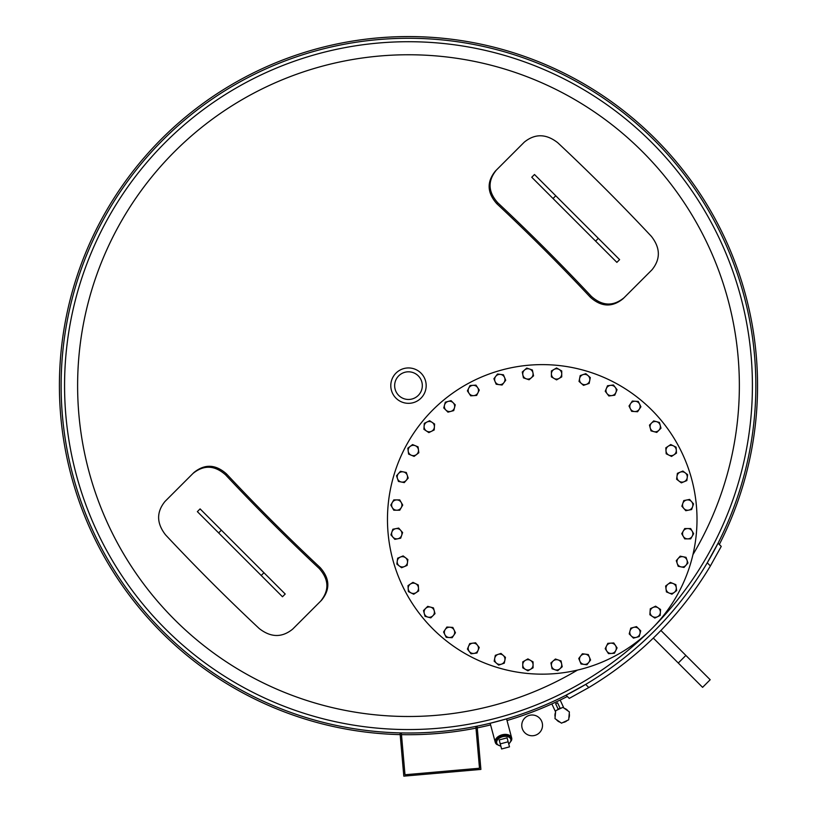 <?xml version="1.0" encoding="UTF-8"?>
<svg xmlns="http://www.w3.org/2000/svg" width="817" height="817" viewBox="0 0 817 817"><rect width="100%" height="100%" fill="white"/><g stroke="black" fill="none" stroke-linecap="round" stroke-linejoin="round"><path stroke-width="1.23" d="M569.418 693.459L566.058 695.196L569.255 698.392L588.802 687.546A351.657 351.657 0 0 0 710.392 565.946L721.248 546.399L718.051 543.203L707.256 562.811L718.051 543.203M578.232 688.69L571.798 692.203M566.058 695.196L585.666 684.411L588.802 687.546M653.314 638.067L702.589 687.342L710.187 679.744L660.912 630.469M162.859 631.255A347.358 347.358 0 0 1 318.579 50.113A347.358 347.358 0 0 1 744.011 475.535A347.358 347.358 0 0 1 162.859 631.255M496.981 744.583A8.487 5.453 -15 0 1 495.265 742.306L490.159 723.259L506.029 719.021M505.937 719.042L502.966 719.9M502.251 720.104L501.546 720.298M500.688 720.533L499.994 720.727M496.777 721.585L496.082 721.768M495.265 742.306A8.487 5.453 -15 0 1 502.047 734.83A8.487 5.453 -15 0 1 511.667 737.904A8.487 5.453 -15 0 1 511.319 740.743M496.644 742.53A7.271 4.667 -15 0 1 502.251 735.596A7.271 4.667 -15 0 1 510.584 738.793M400.177 734.616A349.084 349.084 0 0 1 161.643 138.798A349.084 349.084 0 0 1 719.328 544.479M567.335 696.482A349.084 349.084 0 0 1 507.01 720.523M490.608 724.914A349.084 349.084 0 0 1 477.261 727.876M475.994 728.121A349.084 349.084 0 0 1 401.474 734.646M64.563 385.634A343.926 343.926 0 0 1 540.098 67.893A343.926 343.926 0 0 1 651.68 628.824A343.926 343.926 0 0 1 64.563 385.634A343.926 343.926 0 0 1 540.098 67.893A343.926 343.926 0 0 1 651.68 628.824A343.926 343.926 0 0 1 64.563 385.634M293.569 628.232L321.571 600.219C330.354 589.384 329.884 578.507 320.172 567.58A688.517 234.622 -135 0 1 226.544 473.952C215.617 464.23 204.73 463.76 193.895 472.543L165.892 500.555M523.401 143.036L495.398 171.049C486.615 181.885 487.085 192.761 496.797 203.688A688.517 234.622 45 0 1 590.425 297.317C601.353 307.039 612.239 307.498 623.075 298.726L651.078 270.713M426.178 385.634A17.688 17.688 0 0 1 399.636 400.953A17.688 17.688 0 0 1 399.636 370.315A17.688 17.688 0 0 1 426.178 385.634A17.688 17.688 0 0 1 399.636 400.953A17.688 17.688 0 0 1 399.636 370.315A17.688 17.688 0 0 1 426.178 385.634M524.34 142.097C535.033 133.467 546.164 133.682 557.756 142.74A692.397 235.95 45 0 1 651.384 236.368C660.442 247.949 660.647 259.091 652.017 269.773L624.014 297.776C613.179 306.559 602.292 306.099 591.365 296.377A692.397 235.95 -135 0 0 497.737 202.749C488.025 191.821 487.555 180.935 496.338 170.11L524.34 142.097M624.014 297.776L623.075 298.726M496.338 170.11L495.398 171.049M595.593 241.097L616.866 262.369L619.603 259.632L534.492 174.511L531.755 177.248L595.593 241.097L598.33 238.36M192.955 473.482C203.79 464.71 214.667 465.169 225.604 474.881A692.397 235.95 45 0 0 319.233 568.509C328.945 579.447 329.414 590.334 320.632 601.159L292.619 629.172C281.936 637.801 270.805 637.587 259.214 628.528A692.397 235.95 -135 0 1 165.585 534.9C156.527 523.319 156.313 512.177 164.952 501.495L193.895 472.543M320.632 601.159L321.571 600.219M221.376 530.172L200.104 508.899L197.367 511.636L282.478 596.757L285.215 594.02L263.942 572.737L221.376 530.172L218.639 532.909M432.806 628.824A154.76 154.76 0 0 1 502.179 369.897A154.76 154.76 0 0 1 691.733 559.441A154.76 154.76 0 0 1 432.806 628.824M608.502 653.641L605.193 648.688L606.51 646.012A5.157 5.157 0 0 0 611.473 653.447L608.502 653.641M606.51 646.012L607.828 643.347L610.799 643.153A5.157 5.157 0 0 0 606.51 646.012M610.799 643.153L613.771 642.948L615.426 645.43A5.157 5.157 0 0 0 610.799 643.153M615.426 645.43L617.08 647.901L615.763 650.577A5.157 5.157 0 0 0 615.426 645.43M615.763 650.577L614.445 653.253L611.473 653.447A5.157 5.157 0 0 0 615.763 650.577M581.04 663.986L578.763 658.482L580.57 656.122A5.157 5.157 0 0 0 583.992 664.374L581.04 663.986M580.57 656.122L582.388 653.753L585.34 654.151A5.157 5.157 0 0 0 580.57 656.122M585.34 654.151L588.291 654.54L589.435 657.287A5.157 5.157 0 0 0 585.34 654.151M589.435 657.287L590.579 660.034L588.761 662.403A5.157 5.157 0 0 0 589.435 657.287M588.761 662.403L586.943 664.762L583.992 664.374A5.157 5.157 0 0 0 588.761 662.403M552.088 668.776L550.924 662.934L553.16 660.973A5.157 5.157 0 0 0 554.906 669.736L552.088 668.776M553.16 660.973L555.407 659.013L558.225 659.962A5.157 5.157 0 0 0 553.16 660.973M558.225 659.962L561.044 660.922L561.626 663.843A5.157 5.157 0 0 0 558.225 659.962M561.626 663.843L562.208 666.764L559.962 668.735A5.157 5.157 0 0 0 561.626 663.843M559.962 668.735L557.725 670.696L554.906 669.736A5.157 5.157 0 0 0 559.962 668.735M522.757 667.826L522.757 661.872L525.331 660.381A5.157 5.157 0 0 0 525.331 669.317L522.757 667.826M525.331 660.381L527.915 658.89L530.488 660.381A5.157 5.157 0 0 0 525.331 660.381M530.488 660.381L533.072 661.872L533.072 664.854A5.157 5.157 0 0 0 530.488 660.381M533.072 664.854L533.072 667.826L530.488 669.317A5.157 5.157 0 0 0 533.072 664.854M530.488 669.317L527.915 670.808L525.331 669.317A5.157 5.157 0 0 0 530.488 669.317M494.162 661.178L495.327 655.336L498.145 654.376A5.157 5.157 0 0 0 496.409 663.138L494.162 661.178M498.145 654.376L500.974 653.416L503.211 655.387A5.157 5.157 0 0 0 498.145 654.376M503.211 655.387L505.447 657.348L504.865 660.269A5.157 5.157 0 0 0 503.211 655.387M504.865 660.269L504.283 663.19L501.464 664.15A5.157 5.157 0 0 0 504.865 660.269M501.464 664.15L498.646 665.099L496.409 663.138A5.157 5.157 0 0 0 501.464 664.15M467.426 649.076L469.714 643.571L472.665 643.183A5.157 5.157 0 0 0 469.244 651.435L467.426 649.076M472.665 643.183L475.617 642.795L477.424 645.154A5.157 5.157 0 0 0 472.665 643.183M477.424 645.154L479.242 647.513L478.098 650.271A5.157 5.157 0 0 0 477.424 645.154M478.098 650.271L476.965 653.018L474.013 653.406A5.157 5.157 0 0 0 478.098 650.271M474.013 653.406L471.052 653.804L469.244 651.435A5.157 5.157 0 0 0 474.013 653.406M443.57 631.99L446.879 627.037L449.85 627.231A5.157 5.157 0 0 0 444.887 634.656L443.57 631.99M449.85 627.231L452.822 627.425L454.14 630.091A5.157 5.157 0 0 0 449.85 627.231M454.14 630.091L455.457 632.767L453.803 635.238A5.157 5.157 0 0 0 454.14 630.091M453.803 635.238L452.148 637.72L449.176 637.526A5.157 5.157 0 0 0 453.803 635.238M449.176 637.526L446.205 637.331L444.887 634.656A5.157 5.157 0 0 0 449.176 637.526M423.492 610.575L427.71 606.357L430.59 607.133A5.157 5.157 0 0 0 424.268 613.455L423.492 610.575M430.59 607.133L433.459 607.899L434.236 610.779A5.157 5.157 0 0 0 430.59 607.133M434.236 610.779L435.001 613.659L432.898 615.763A5.157 5.157 0 0 0 434.236 610.779M432.898 615.763L430.794 617.866L427.914 617.101A5.157 5.157 0 0 0 432.898 615.763M427.914 617.101L425.034 616.324L424.268 613.455A5.157 5.157 0 0 0 427.914 617.101M407.989 585.656L412.942 582.347L415.608 583.665A5.157 5.157 0 0 0 408.183 588.628L407.989 585.656M415.608 583.665L418.284 584.982L418.478 587.954A5.157 5.157 0 0 0 415.608 583.665M418.478 587.954L418.672 590.926L416.2 592.58A5.157 5.157 0 0 0 418.478 587.954M416.2 592.58L413.719 594.235L411.053 592.917A5.157 5.157 0 0 0 416.2 592.58M411.053 592.917L408.377 591.6L408.183 588.628A5.157 5.157 0 0 0 411.053 592.917M397.644 558.195L403.138 555.907L405.508 557.725A5.157 5.157 0 0 0 397.246 561.146L397.644 558.195M405.508 557.725L407.867 559.543L407.479 562.494A5.157 5.157 0 0 0 405.508 557.725M407.479 562.494L407.091 565.446L404.344 566.579A5.157 5.157 0 0 0 407.479 562.494M404.344 566.579L401.586 567.723L399.227 565.915A5.157 5.157 0 0 0 404.344 566.579M399.227 565.915L396.858 564.098L397.246 561.146A5.157 5.157 0 0 0 399.227 565.915M392.844 529.232L398.686 528.078L400.657 530.315A5.157 5.157 0 0 0 391.894 532.061L392.844 529.232M400.657 530.315L402.618 532.551L401.658 535.37A5.157 5.157 0 0 0 400.657 530.315M401.658 535.37L400.698 538.189L397.777 538.771A5.157 5.157 0 0 0 401.658 535.37M397.777 538.771L394.856 539.353L392.895 537.116A5.157 5.157 0 0 0 397.777 538.771M392.895 537.116L390.935 534.88L391.894 532.061A5.157 5.157 0 0 0 392.895 537.116M393.794 499.902L399.758 499.902L401.239 502.486A5.157 5.157 0 0 0 392.303 502.486L393.794 499.902M401.239 502.486L402.73 505.059L401.239 507.643A5.157 5.157 0 0 0 401.239 502.486M401.239 507.643L399.758 510.216L396.776 510.216A5.157 5.157 0 0 0 401.239 507.643M396.776 510.216L393.794 510.216L392.303 507.643A5.157 5.157 0 0 0 396.776 510.216M392.303 507.643L390.822 505.059L392.303 502.486A5.157 5.157 0 0 0 392.303 507.643M400.453 471.317L406.294 472.481L407.254 475.3A5.157 5.157 0 0 0 398.482 473.554L400.453 471.317M407.254 475.3L408.204 478.119L406.243 480.355A5.157 5.157 0 0 0 407.254 475.3M406.243 480.355L404.282 482.602L401.361 482.02A5.157 5.157 0 0 0 406.243 480.355M401.361 482.02L398.441 481.438L397.481 478.619A5.157 5.157 0 0 0 401.361 482.02M397.481 478.619L396.521 475.8L398.482 473.554A5.157 5.157 0 0 0 397.481 478.619M412.554 444.581L418.059 446.858L418.447 449.81A5.157 5.157 0 0 0 410.185 446.388L412.554 444.581M418.447 449.81L418.835 452.761L416.476 454.579A5.157 5.157 0 0 0 418.447 449.81M416.476 454.579L414.107 456.386L411.36 455.253A5.157 5.157 0 0 0 416.476 454.579M411.36 455.253L408.602 454.109L408.214 451.158A5.157 5.157 0 0 0 411.36 455.253M408.214 451.158L407.826 448.206L410.185 446.388A5.157 5.157 0 0 0 408.214 451.158M429.64 420.714L434.593 424.023L434.399 426.995A5.157 5.157 0 0 0 426.964 422.032L429.64 420.714M434.399 426.995L434.205 429.967L431.529 431.284A5.157 5.157 0 0 0 434.399 426.995M431.529 431.284L428.864 432.602L426.382 430.947A5.157 5.157 0 0 0 431.529 431.284M426.382 430.947L423.911 429.293L424.105 426.321A5.157 5.157 0 0 0 426.382 430.947M424.105 426.321L424.299 423.349L426.964 422.032A5.157 5.157 0 0 0 424.105 426.321M451.055 400.647L455.263 404.854L454.497 407.734A5.157 5.157 0 0 0 448.176 401.413L451.055 400.647M454.497 407.734L453.721 410.614L450.841 411.38A5.157 5.157 0 0 0 454.497 407.734M450.841 411.38L447.971 412.156L445.868 410.052A5.157 5.157 0 0 0 450.841 411.38M445.868 410.052L443.754 407.938L444.53 405.069A5.157 5.157 0 0 0 445.868 410.052M444.53 405.069L445.296 402.189L448.176 401.413A5.157 5.157 0 0 0 444.53 405.069M475.974 385.134L479.283 390.087L477.965 392.763A5.157 5.157 0 0 0 473.002 385.328L475.974 385.134M477.965 392.763L476.648 395.438L473.676 395.632A5.157 5.157 0 0 0 477.965 392.763M473.676 395.632L470.704 395.826L469.05 393.345A5.157 5.157 0 0 0 473.676 395.632M469.05 393.345L467.395 390.873L468.713 388.198A5.157 5.157 0 0 0 469.05 393.345M468.713 388.198L470.03 385.532L473.002 385.328A5.157 5.157 0 0 0 468.713 388.198M503.435 374.789L505.713 380.293L503.905 382.652A5.157 5.157 0 0 0 500.484 374.4L503.435 374.789M503.905 382.652L502.087 385.021L499.136 384.633A5.157 5.157 0 0 0 503.905 382.652M499.136 384.633L496.185 384.245L495.041 381.488A5.157 5.157 0 0 0 499.136 384.633M495.041 381.488L493.907 378.741L495.715 376.371A5.157 5.157 0 0 0 495.041 381.488M495.715 376.371L497.533 374.012L500.484 374.4A5.157 5.157 0 0 0 495.715 376.371M532.388 369.999L533.552 375.84L531.316 377.801A5.157 5.157 0 0 0 529.569 369.039L532.388 369.999M531.316 377.801L529.069 379.772L526.25 378.812A5.157 5.157 0 0 0 531.316 377.801M526.25 378.812L523.431 377.852L522.849 374.932A5.157 5.157 0 0 0 526.25 378.812M522.849 374.932L522.267 372.011L524.514 370.05A5.157 5.157 0 0 0 522.849 374.932M524.514 370.05L526.751 368.079L529.569 369.039A5.157 5.157 0 0 0 524.514 370.05M561.728 370.949L561.728 376.903L559.145 378.394A5.157 5.157 0 0 0 559.145 369.458L561.728 370.949M559.145 378.394L556.561 379.885L553.987 378.394A5.157 5.157 0 0 0 559.145 378.394M553.987 378.394L551.404 376.903L551.404 373.92A5.157 5.157 0 0 0 553.987 378.394M551.404 373.92L551.404 370.949L553.987 369.458A5.157 5.157 0 0 0 551.404 373.92M553.987 369.458L556.561 367.967L559.145 369.458A5.157 5.157 0 0 0 553.987 369.458M590.313 377.597L589.149 383.439L586.33 384.398A5.157 5.157 0 0 0 588.066 375.636L590.313 377.597M586.33 384.398L583.501 385.358L581.265 383.398A5.157 5.157 0 0 0 586.33 384.398M581.265 383.398L579.028 381.427L579.61 378.506A5.157 5.157 0 0 0 581.265 383.398M579.61 378.506L580.193 375.585L583.011 374.625A5.157 5.157 0 0 0 579.61 378.506M583.011 374.625L585.83 373.675L588.066 375.636A5.157 5.157 0 0 0 583.011 374.625M617.049 389.699L614.772 395.203L611.81 395.591A5.157 5.157 0 0 0 615.232 387.34L617.049 389.699M611.81 395.591L608.859 395.979L607.051 393.62A5.157 5.157 0 0 0 611.81 395.591M607.051 393.62L605.234 391.261L606.377 388.504A5.157 5.157 0 0 0 607.051 393.62M606.377 388.504L607.511 385.757L610.473 385.369A5.157 5.157 0 0 0 606.377 388.504M610.473 385.369L613.424 384.981L615.232 387.34A5.157 5.157 0 0 0 610.473 385.369M640.906 406.784L637.597 411.737L634.625 411.543A5.157 5.157 0 0 0 639.588 404.119L640.906 406.784M634.625 411.543L631.653 411.349L630.336 408.684A5.157 5.157 0 0 0 634.625 411.543M630.336 408.684L629.019 406.008L630.673 403.537A5.157 5.157 0 0 0 630.336 408.684M630.673 403.537L632.327 401.055L635.299 401.249A5.157 5.157 0 0 0 630.673 403.537M635.299 401.249L638.271 401.443L639.588 404.119A5.157 5.157 0 0 0 635.299 401.249M660.984 428.2L656.766 432.418L653.896 431.642A5.157 5.157 0 0 0 660.207 425.33L660.984 428.2M653.896 431.642L651.016 430.876L650.24 427.996A5.157 5.157 0 0 0 653.896 431.642M650.24 427.996L649.474 425.116L651.578 423.012A5.157 5.157 0 0 0 650.24 427.996M651.578 423.012L653.682 420.908L656.562 421.674A5.157 5.157 0 0 0 651.578 423.012M656.562 421.674L659.442 422.45L660.207 425.33A5.157 5.157 0 0 0 656.562 421.674M676.486 453.118L671.533 456.427L668.868 455.11A5.157 5.157 0 0 0 676.292 450.147L676.486 453.118M668.868 455.11L666.192 453.792L665.998 450.821A5.157 5.157 0 0 0 668.868 455.11M665.998 450.821L665.804 447.849L668.275 446.194A5.157 5.157 0 0 0 665.998 450.821M668.275 446.194L670.757 444.54L673.433 445.857A5.157 5.157 0 0 0 668.275 446.194M673.433 445.857L676.098 447.175L676.292 450.147A5.157 5.157 0 0 0 673.433 445.857M686.842 480.58L681.337 482.867L678.968 481.05A5.157 5.157 0 0 0 687.23 477.628L686.842 480.58M678.968 481.05L676.609 479.242L676.997 476.28A5.157 5.157 0 0 0 678.968 481.05M676.997 476.28L677.385 473.329L680.132 472.195A5.157 5.157 0 0 0 676.997 476.28M680.132 472.195L682.889 471.052L685.249 472.869A5.157 5.157 0 0 0 680.132 472.195M685.249 472.869L687.618 474.677L687.23 477.628A5.157 5.157 0 0 0 685.249 472.869M691.631 509.542L685.79 510.707L683.819 508.46A5.157 5.157 0 0 0 692.591 506.724L691.631 509.542M683.819 508.46L681.858 506.223L682.818 503.405A5.157 5.157 0 0 0 683.819 508.46M682.818 503.405L683.778 500.586L686.699 500.004A5.157 5.157 0 0 0 682.818 503.405M686.699 500.004L689.619 499.422L691.58 501.658A5.157 5.157 0 0 0 686.699 500.004M691.58 501.658L693.541 503.895L692.591 506.724A5.157 5.157 0 0 0 691.58 501.658M690.682 538.873L684.728 538.873L683.237 536.299A5.157 5.157 0 0 0 692.173 536.299L690.682 538.873M683.237 536.299L681.746 533.715L683.237 531.132A5.157 5.157 0 0 0 683.237 536.299M683.237 531.132L684.728 528.558L687.7 528.558A5.157 5.157 0 0 0 683.237 531.132M687.7 528.558L690.682 528.558L692.173 531.132A5.157 5.157 0 0 0 687.7 528.558M692.173 531.132L693.653 533.715L692.173 536.299A5.157 5.157 0 0 0 692.173 531.132M684.023 567.458L678.181 566.293L677.222 563.475A5.157 5.157 0 0 0 685.994 565.221L684.023 567.458M677.222 563.475L676.272 560.656L678.233 558.419A5.157 5.157 0 0 0 677.222 563.475M678.233 558.419L680.193 556.173L683.114 556.755A5.157 5.157 0 0 0 678.233 558.419M683.114 556.755L686.035 557.337L686.995 560.156A5.157 5.157 0 0 0 683.114 556.755M686.995 560.156L687.955 562.984L685.994 565.221A5.157 5.157 0 0 0 686.995 560.156M671.921 594.194L666.417 591.917L666.029 588.965A5.157 5.157 0 0 0 674.291 592.386L671.921 594.194M666.029 588.965L665.641 586.014L668.01 584.196A5.157 5.157 0 0 0 666.029 588.965M668.01 584.196L670.369 582.388L673.116 583.522A5.157 5.157 0 0 0 668.01 584.196M673.116 583.522L675.873 584.666L676.262 587.617A5.157 5.157 0 0 0 673.116 583.522M676.262 587.617L676.65 590.568L674.291 592.386A5.157 5.157 0 0 0 676.262 587.617M654.836 618.061L649.883 614.752L650.077 611.78A5.157 5.157 0 0 0 657.511 616.743L654.836 618.061M650.077 611.78L650.271 608.808L652.946 607.491A5.157 5.157 0 0 0 650.077 611.78M652.946 607.491L655.612 606.173L658.093 607.828A5.157 5.157 0 0 0 652.946 607.491M658.093 607.828L660.565 609.482L660.371 612.454A5.157 5.157 0 0 0 658.093 607.828M660.371 612.454L660.177 615.426L657.511 616.743A5.157 5.157 0 0 0 660.371 612.454M633.42 638.128L629.213 633.921L629.978 631.041A5.157 5.157 0 0 0 636.3 637.362L633.42 638.128M629.978 631.041L630.755 628.161L633.635 627.395A5.157 5.157 0 0 0 629.978 631.041M633.635 627.395L636.504 626.619L638.618 628.733A5.157 5.157 0 0 0 633.635 627.395M638.618 628.733L640.722 630.836L639.946 633.716A5.157 5.157 0 0 0 638.618 628.733M639.946 633.716L639.18 636.586L636.3 637.362A5.157 5.157 0 0 0 639.946 633.716M561.34 708.063A7.241 7.241 0 0 0 557.225 709.983M567.999 710.923A7.241 7.241 0 0 0 564.271 708.319M568.846 718.123A7.241 7.241 0 0 0 569.235 713.588M563.036 722.453A7.241 7.241 0 0 0 567.151 720.533M556.387 719.583A7.241 7.241 0 0 0 560.105 722.197M555.54 712.393A7.241 7.241 0 0 0 555.141 716.918M555.683 710.698L562.882 707.348L569.388 711.903L568.693 719.808L561.493 723.168L554.988 718.613L555.683 710.698M500.821 746.003A7.271 4.667 -15 0 1 497.696 739.64A7.271 4.667 -15 0 1 508.225 736.822A7.271 4.667 -15 0 1 508.705 743.889M508.143 741.785L507.081 737.843L499.197 739.957L500.249 743.899L508.143 741.785L509.502 746.861L501.607 748.975L500.249 743.899M560.135 708.308L557.592 702.855L555.642 703.764L558.185 709.217M480.896 769.41L403.812 776.15L400.064 733.319L401.361 733.349L404.987 774.751L479.497 768.235L475.882 726.834L477.148 726.579L480.896 769.41M541.896 721.83A10.386 10.386 0 0 1 530.335 735.606A10.386 10.386 0 0 1 524.187 718.705A10.386 10.386 0 0 1 541.896 721.83M707.256 562.811L710.392 565.946M685.871 655.418L678.273 663.026M577.486 670.083A330.875 330.875 0 0 1 77.615 385.634A330.875 330.875 0 0 1 408.48 54.759A330.875 330.875 0 0 1 692.939 554.641M422.318 385.634A13.838 13.838 0 0 1 401.566 397.613A13.838 13.838 0 0 1 401.566 373.655A13.838 13.838 0 0 1 422.318 385.634M591.365 296.377L590.425 297.317M497.737 202.749L496.797 203.688M553.027 198.521L555.764 195.794M225.604 474.881L226.544 473.952M319.233 568.509L320.172 567.58M263.942 572.737L261.205 575.474M511.667 737.904L506.56 718.858M551.853 703.917L555.58 711.913M560.145 700.046L563.873 708.043M500.882 746.238L496.838 744.44L495.858 742.714L495.868 740.733L497.604 737.925L502.087 735.453L507.48 735.29L510.4 736.893L511.36 740.6L508.766 744.124"/></g></svg>
